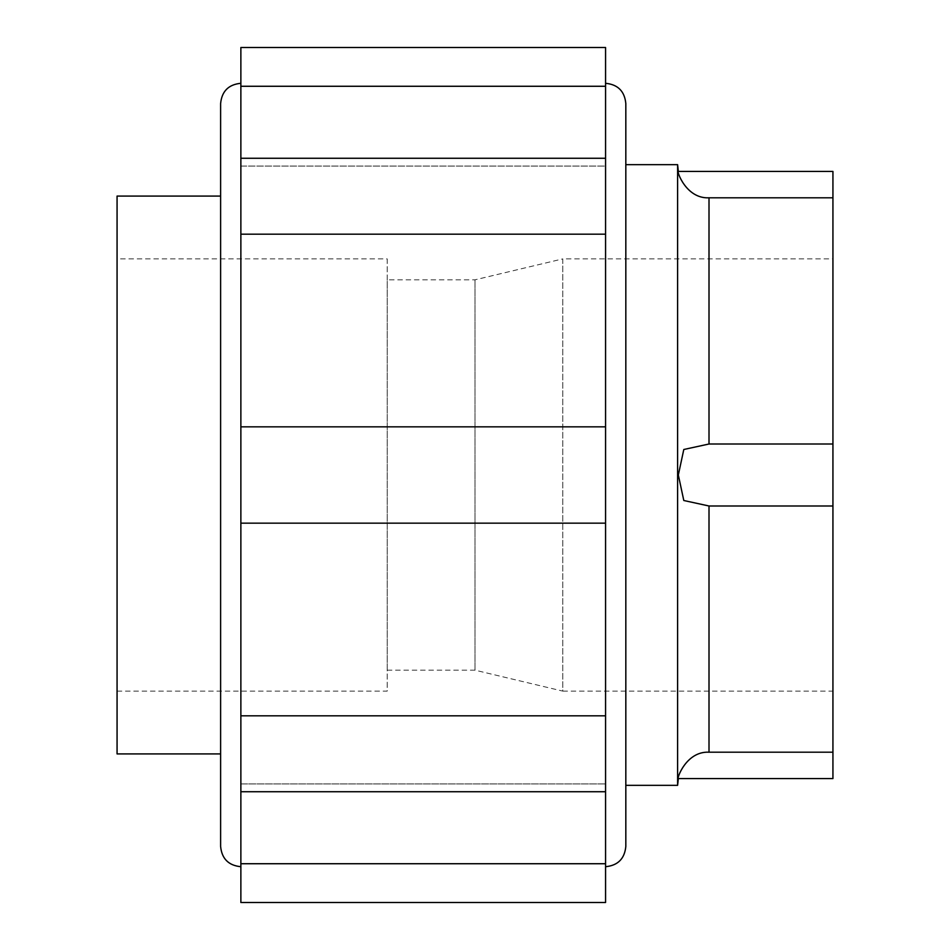 <?xml version="1.0" encoding="UTF-8"?>
<svg xmlns="http://www.w3.org/2000/svg" width="950" height="950" viewBox="0 0 950 950"><rect width="100%" height="100%" fill="white"/><g stroke="black" fill="none" stroke-linecap="round" stroke-linejoin="round"><path stroke-width="0.71" stroke-dasharray="4.75 3.56" d="M117.064 691.113L117.064 258.887L117.064 691.113L387.208 691.113L387.208 258.887L117.064 258.887M220.614 196.08L220.614 753.92L220.614 196.08M117.064 196.08L117.064 753.92M605.566 523.165L240.873 523.165L240.873 426.835L240.873 475L240.873 426.835L605.566 426.835L605.566 715.825L240.873 715.825L240.873 783.928L605.566 783.928L240.873 783.928L240.873 791.73L240.873 715.825L240.873 866.709L240.873 863.728L605.566 863.728L605.566 902.5M605.566 47.5L605.566 86.272L605.566 83.291L605.566 86.272L240.873 86.272L240.873 166.072L605.566 166.072L605.566 158.27L605.566 166.072L240.873 166.072L240.873 234.175L240.873 166.072L240.873 234.175L605.566 234.175L605.566 166.072L605.566 426.835M220.614 103.55L220.614 846.45M625.824 103.55L625.824 846.45M677.611 164.671L677.611 785.329M625.824 164.671L625.824 785.329M387.208 670.178L475 670.178L562.792 691.113L562.792 258.887L475 279.822L387.208 279.822L387.208 670.178L387.208 279.822M562.792 691.113L832.936 691.113L832.936 258.887L562.792 258.887L562.792 691.113M475 670.178L475 279.822L475 670.178M605.566 715.825L605.566 863.728M605.566 86.272L605.566 234.175M709.009 505.994L709.009 752.198C685.9 750.987 676.352 779.712 678.347 778.572C676.293 780.247 685.556 751.023 709.009 752.198L832.936 752.198L832.936 444.006L709.009 444.006L683.798 449.492L678.336 475L683.798 500.508L709.009 505.994L832.936 505.994M709.009 444.006L709.009 197.802C685.9 199.013 676.352 170.287 678.347 171.428C676.293 169.741 685.556 198.977 709.009 197.802L832.936 197.802L832.936 171.428M832.936 778.572L832.936 752.198M240.873 902.5L240.873 863.728M240.873 791.73L240.873 783.928L240.873 791.73L605.566 791.73M240.873 86.272L240.873 47.5M387.208 258.887L387.208 691.113M832.936 258.887L832.936 691.113M832.936 197.802L832.936 444.006M240.873 234.175L240.873 426.835M240.873 523.165L240.873 715.825M605.566 158.27L240.873 158.27"/><path stroke-width="1.43" d="M220.614 196.08L117.064 196.08L117.064 753.92L220.614 753.92M240.873 866.709C228.57 865.509 221.813 858.752 220.614 846.45L220.614 103.55C221.813 91.248 228.57 84.491 240.873 83.291M605.566 866.709C617.868 865.509 624.625 858.752 625.824 846.45L625.824 103.55C624.625 91.248 617.868 84.491 605.566 83.291M677.611 164.671L625.824 164.671L625.824 785.329L677.611 785.329L677.611 164.671L678.336 171.428L832.936 171.428L832.936 197.802L709.009 197.802C685.9 199.013 676.352 170.287 678.347 171.428C676.293 169.741 685.556 198.977 709.009 197.802L709.009 444.006L832.936 444.006L832.936 505.994L709.009 505.994L683.798 500.508L678.336 475L683.798 449.492L709.009 444.006M605.566 863.728L240.873 863.728L240.873 902.5L605.566 902.5L605.566 86.272L240.873 86.272L240.873 47.5L605.566 47.5L605.566 86.272M605.566 158.27L240.873 158.27L240.873 234.175L605.566 234.175M605.566 523.165L240.873 523.165L240.873 426.835L605.566 426.835M240.873 863.728L240.873 715.825L605.566 715.825M709.009 505.994L709.009 752.198C685.9 750.987 676.352 779.712 678.347 778.572C676.293 780.247 685.556 751.023 709.009 752.198L832.936 752.198L832.936 778.572L678.336 778.572L677.611 785.329M832.936 752.198L832.936 505.994M832.936 444.006L832.936 197.802M240.873 426.835L240.873 234.175M240.873 158.27L240.873 86.272M240.873 715.825L240.873 523.165M605.566 791.73L240.873 791.73"/></g></svg>

